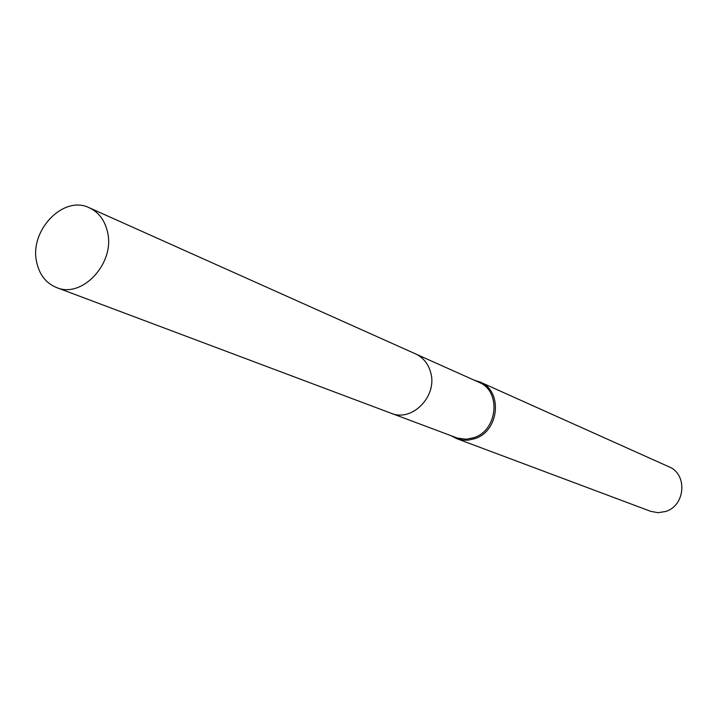 <?xml version="1.0" encoding="UTF-8"?>
<svg xmlns="http://www.w3.org/2000/svg" width="718" height="718" viewBox="0 0 718 718"><rect width="100%" height="100%" fill="white"/><g stroke="black" fill="none" stroke-linecap="round" stroke-linejoin="round"><path stroke-width="1.08" d="M392.118 413.604L457.393 438.088L466.206 439.219L473.871 437.666C497.861 430.36 501.388 390.906 478.969 382.317L416.494 354.333M451.451 435.898L456.783 438.662L463.092 440.134L468.333 440.134L474.849 438.653C499.387 431.177 503.004 390.834 480.082 382.03L474.347 380.244M456.783 438.662L650.634 511.315L657.966 512.697L665.433 511.53C685.394 505.939 687.826 474.113 668.943 466.79L480.082 382.03M107.52 232.022C104.846 220.363 98.797 212.295 89.355 207.807C63.552 194.677 29.097 230.595 36.681 262.205C39.436 274.779 46.06 283.224 56.56 287.55C82.139 298.876 115.32 263.021 107.52 232.022M56.56 287.55L391.122 413.254C412.006 422.355 437.693 396.165 430.71 372.624C428.287 363.775 423.234 357.528 415.542 353.884L89.355 207.807"/></g></svg>
